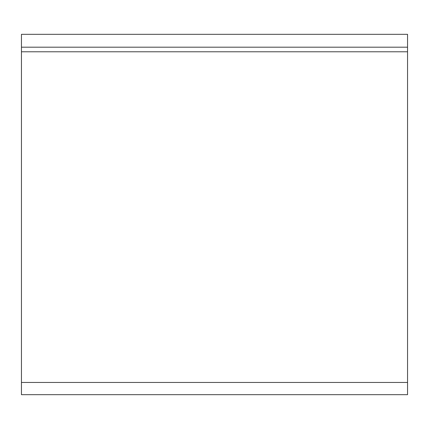<?xml version="1.0" encoding="UTF-8"?>
<svg xmlns="http://www.w3.org/2000/svg" width="429" height="429" viewBox="0 0 429 429"><rect width="100%" height="100%" fill="white"/><g stroke="black" fill="none" stroke-linecap="round" stroke-linejoin="round"><path stroke-width="0.64" d="M407.55 47.19L407.55 34.32L21.45 34.32L21.45 394.68L407.55 394.68L407.55 47.19L21.45 47.19M21.45 51.775L407.55 51.775M407.55 382.454L21.45 382.454"/></g></svg>
